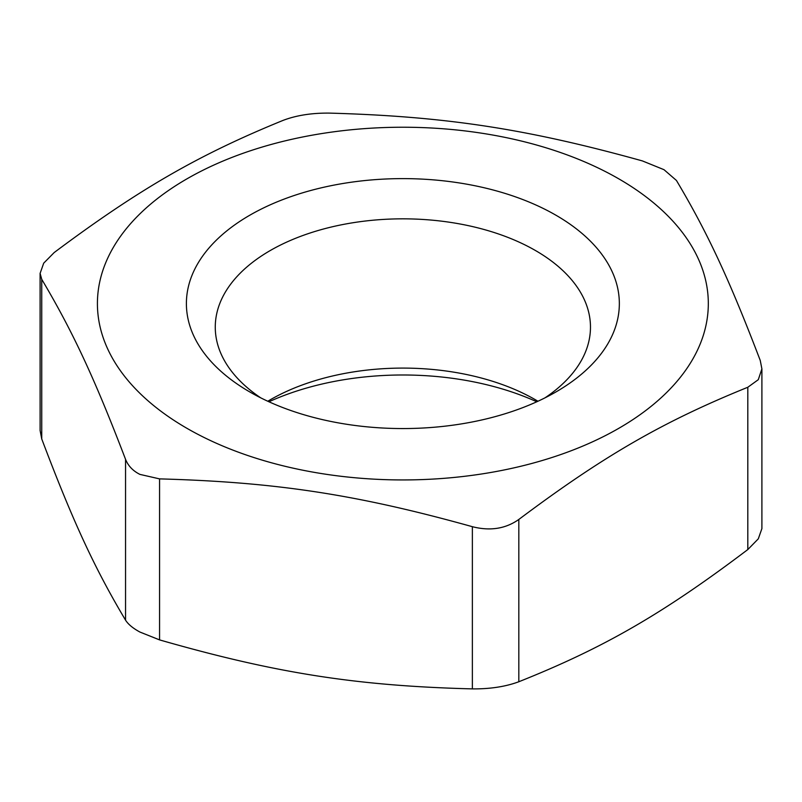 <?xml version="1.0" encoding="UTF-8"?>
<svg xmlns="http://www.w3.org/2000/svg" width="802" height="802" viewBox="0 0 802 802"><rect width="100%" height="100%" fill="white"/><g stroke="black" fill="none" stroke-linecap="round" stroke-linejoin="round"><path stroke-width="1.2" d="M268.951 401.772A216.47 124.972 180 0 1 536.779 401.772M537.952 401.241A187.608 108.31 0 0 0 535.525 399.817A187.608 108.31 0 0 0 270.204 399.817A187.608 108.31 0 0 0 267.788 401.241M260.73 397.842A187.608 108.31 180 0 1 215.267 327.156A187.608 108.31 180 0 1 402.865 218.836A187.608 108.31 180 0 1 590.472 327.156A187.608 108.31 180 0 1 544.999 397.842M249.803 391.957A216.47 124.972 0 0 0 555.936 391.957A216.47 124.972 0 0 0 555.936 215.217A216.47 124.972 0 0 0 249.803 215.217A216.47 124.972 0 0 0 249.803 391.957L249.803 391.957M618.863 178.886A305.462 176.36 0 0 0 107.819 257.943A305.462 176.36 0 0 0 481.922 473.932A305.462 176.36 0 0 0 618.863 178.886M663.996 169.683L642.432 160.931C527.165 128.881 445.802 116.4 329.632 113.112C311.928 112.902 296.439 115.318 283.176 120.35C198.525 154.826 138.836 189.282 54.185 252.55L43.709 263.156L40.11 273.362L41.744 279.327C72.862 331.717 94.666 378.584 125.553 459.345C128.2 465.922 132.992 470.934 139.919 474.393L159.568 478.884C275.908 482.092 356.93 494.513 472.368 526.693C490.072 531.215 505.561 528.809 518.824 519.455C603.726 455.827 662.913 421.662 747.815 387.256L758.291 379.687L761.89 368.86L760.256 360.479C729.329 279.517 707.625 232.841 676.447 180.47L663.996 169.683M761.9 368.86L761.9 528.618L758.291 538.844L747.815 549.55C662.913 613.741 603.726 647.916 518.824 681.75C505.561 686.672 490.072 689.048 472.368 688.888C356.93 685.91 275.908 673.259 159.568 639.896L139.919 632.046C132.982 628.297 128.2 624.327 125.553 620.157C94.666 568.377 72.862 521.28 41.744 438.965L40.11 430.504L40.1 273.362M41.744 279.327L41.744 438.965M125.553 620.157L125.553 459.345M472.368 688.888L472.368 526.693M159.568 478.884L159.568 639.896M747.815 549.55L747.815 387.256M518.824 519.455L518.824 681.75"/></g></svg>

